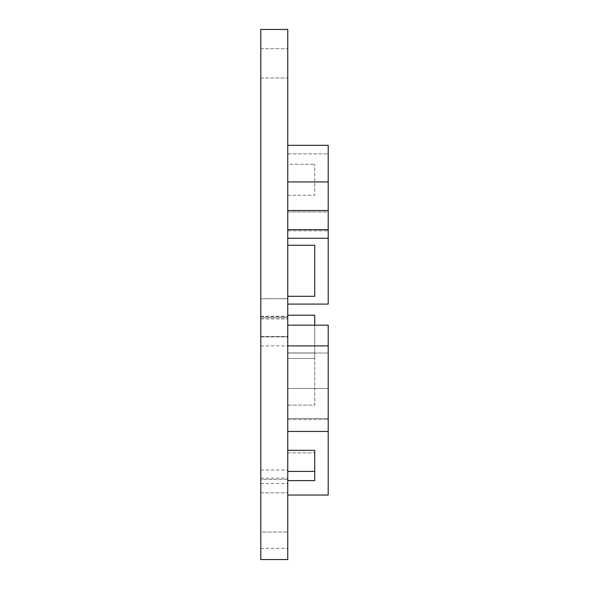 <?xml version="1.0" encoding="UTF-8"?>
<svg xmlns="http://www.w3.org/2000/svg" width="589" height="589" viewBox="0 0 589 589"><rect width="100%" height="100%" fill="white"/><g stroke="black" fill="none" stroke-linecap="round" stroke-linejoin="round"><path stroke-width="0.44" stroke-dasharray="2.94 2.21" d="M260.794 509.19L260.794 548.374L260.794 509.19M287.756 509.19L287.756 548.374L287.756 509.19M260.794 298.726L287.756 298.726L287.756 532.044L287.756 298.726L260.794 298.726L287.756 298.726L260.794 298.726L260.794 317.788L287.756 317.788L287.756 336.842L287.756 317.788L260.794 317.788L260.794 298.726L287.756 298.756L260.794 298.756L260.794 532.044L287.756 532.044L260.794 532.044L260.794 298.726M260.794 316.617L287.756 316.617L260.794 316.617L260.794 336.842L287.756 336.842L287.756 479.365L287.756 336.842L260.794 336.842L260.794 316.617M260.794 318.951L287.756 318.951M260.794 479.365L260.794 336.842L260.794 492.846L260.794 479.365L287.756 479.365L287.756 492.846L287.756 479.365L260.794 479.365M260.794 492.846L287.756 492.846L260.794 492.846M260.794 336.842L287.756 336.842L260.794 336.842M260.794 63.34L260.794 77.991L260.794 63.34M287.756 63.34L287.756 77.991L287.756 63.34M260.794 559.55L287.756 559.55L287.756 29.45L260.794 29.45L260.794 559.55M287.756 315.189L287.756 358.487L314.725 358.487L314.725 315.189L314.725 358.487L314.725 315.189L287.756 315.189L314.725 315.189L287.756 315.189L287.756 358.487L314.725 358.487L287.756 358.487L287.756 315.189L287.756 358.487L314.725 358.487L314.725 325.18M287.756 405.122L314.725 405.122L314.725 352.936L314.725 405.122L287.756 405.122L287.756 352.936L314.725 352.936L287.756 352.936L287.756 405.122M287.756 195.283L314.725 195.283L314.725 164.272L314.725 195.283L287.756 195.283L287.756 164.272L314.725 164.272L287.756 164.272L287.756 195.283M287.756 296.311L314.725 296.311L314.725 245.245L287.756 245.245L287.756 296.311L287.756 245.245M287.756 471.421L314.725 471.421L314.725 450.327L287.756 450.327L287.756 471.421L287.756 450.327M287.756 211.937L328.206 211.937L328.206 181.957L328.206 211.937L287.756 211.937L287.756 181.957L328.206 181.957L328.206 210.516L328.206 181.957L287.756 181.957L287.756 211.937M287.756 495.047L287.756 419.552L287.756 495.047L328.206 495.047L328.206 325.18L287.756 325.18L287.756 388.468L328.206 388.468L287.756 388.468L287.756 325.18M287.756 419.552L328.206 419.552L287.756 419.552M287.756 304.086L287.756 230.807L287.756 304.086L328.206 304.086L328.206 145.321L287.756 145.321L287.756 229.695L328.206 229.695M287.756 230.807L328.206 230.807L287.756 230.807M287.756 238.273L287.756 153.891L287.756 238.273L328.206 238.273M287.756 153.891L328.206 153.891L287.756 153.891M287.756 210.516L287.756 181.957L287.756 210.516L328.206 210.516M287.756 181.957L328.206 181.957M287.756 431.457L287.756 345.912L287.756 431.457L328.206 431.457M260.794 345.912L328.206 345.912M287.756 418.44L328.206 418.44L328.206 353.017L328.206 418.44L287.756 418.44L287.756 353.017L328.206 353.017L287.756 353.017L287.756 418.44M287.756 229.695L287.756 145.321M287.756 480.617L287.756 452.86L287.756 480.617L314.725 480.617L314.725 452.86L314.725 471.421M287.756 452.86L314.725 452.86L287.756 452.86M260.794 316.256L287.756 316.256M260.794 336.481L287.756 336.481M260.794 478.113L287.756 478.113M260.794 483.51L287.756 483.51M260.794 548.374L287.756 548.374M260.794 470.015L287.756 470.015M260.794 77.991L287.756 77.991L260.794 77.991M260.794 48.688L287.756 48.688L260.794 48.688"/><path stroke-width="0.88" d="M260.794 559.55L287.756 559.55L287.756 29.45L260.794 29.45L260.794 559.55M287.756 315.189L314.725 315.189L314.725 325.18M287.756 296.311L314.725 296.311L314.725 245.245L287.756 245.245M287.756 471.421L314.725 471.421L314.725 480.617L287.756 480.617M287.756 450.327L314.725 450.327L314.725 471.421M287.756 495.047L328.206 495.047L328.206 431.457L287.756 431.457M287.756 304.086L328.206 304.086L328.206 238.273L287.756 238.273M287.756 229.695L328.206 229.695L328.206 238.273M287.756 210.516L328.206 210.516L328.206 229.695M287.756 181.957L328.206 181.957L328.206 210.516M287.756 345.912L328.206 345.912L328.206 431.457M287.756 325.18L328.206 325.18L328.206 345.912M287.756 145.321L328.206 145.321L328.206 181.957"/></g></svg>
